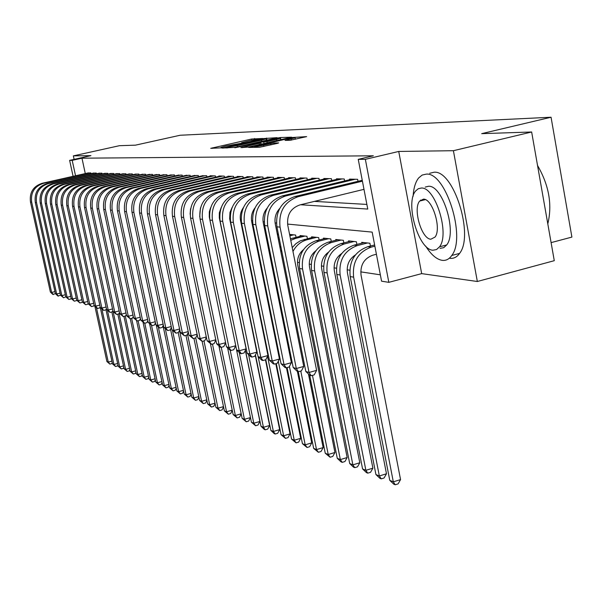 <?xml version="1.0" encoding="UTF-8"?>
<svg xmlns="http://www.w3.org/2000/svg" width="602" height="602" viewBox="0 0 602 602"><rect width="100%" height="100%" fill="white"/><g stroke="black" fill="none" stroke-linecap="round" stroke-linejoin="round"><path stroke-width="0.9" d="M262.735 138.49L251.568 139.024L210.73 148.34L221.506 147.821L222.574 147.52L221.009 147.332L225.87 145.97L242.207 143.133L243.253 142.84L241.628 142.659L249.657 140.582L262.735 138.49M290.074 140.296L306.644 136.624L291.774 137.542L248.694 147.437L259.605 147.257L277.311 143.404L278.711 142.892L273.925 143.035L263.586 145.202C257.679 146.459 254.654 146.896 254.526 146.512L286.055 139.1C291.985 137.843 295.01 137.406 295.146 137.79L285.07 140.386L290.074 140.296M531.649 131.988L554.276 260.681L477.341 281.495L453.404 150.703L531.649 131.988L481.698 133.652L551.056 117.232L180.156 135.247L135.48 145.157L119.437 145.692L73.346 155.88L90.94 155.64L69.629 160.365L72.202 160.358L81.97 158.191L373.353 155.798L358.243 159.357L365.354 159.334L388.832 282.338L381.57 281.187L372.171 232.109L287.575 224.087M453.404 150.703L398.735 151.448L365.354 159.334M275.731 138.129L277.063 137.655L263.488 138.58L221.972 148.069L235.081 147.362L275.731 138.129M280.472 137.527L291.594 137.181L248.679 147.031L240.89 147.625L259.191 143.374L260.576 142.885L257.581 142.975L234.818 147.783L277.319 138.076L280.472 137.527L280.901 139.702M73.346 155.88L74.106 159.372M90.917 173.662L90.759 172.909L87.561 173.052M96.433 173.812L96.267 173.037L92.994 173.188M102.077 173.963L101.911 173.173L98.555 173.331M107.863 174.129L107.69 173.316L104.259 173.474M113.793 174.287L113.62 173.459L110.098 173.617M119.873 174.46L119.693 173.602L116.081 173.767M126.111 174.633L125.923 173.752L122.221 173.925M132.508 174.806L132.312 173.903L128.519 174.083M139.07 174.986L138.874 174.061L134.976 174.241M145.804 175.174L145.609 174.226L141.605 174.414M152.727 175.37L152.517 174.392L148.408 174.58M159.831 175.573L159.62 174.557L155.399 174.761M167.138 175.776L166.92 174.738L162.585 174.941M174.648 175.987L174.429 174.919L169.967 175.129M182.376 176.205L182.143 175.099L177.552 175.317M190.315 176.431L190.081 175.295L185.363 175.513M198.494 176.664L198.254 175.491L193.392 175.716M206.922 176.898L206.674 175.694L201.662 175.927M215.599 177.146L215.343 175.897L210.106 175.769L210.181 176.145M224.538 177.402L224.275 176.115L218.88 175.98L218.962 176.363M233.757 177.665L233.486 176.333L227.925 176.198L228.007 176.597M243.268 177.944L242.99 176.559L237.256 176.424L237.338 176.83M253.088 178.222L252.795 176.8L246.873 176.657L246.963 177.078M263.224 178.516L262.923 177.041L256.813 176.89L256.896 177.334M273.692 178.824L273.391 177.289L267.07 177.138L267.16 177.59M284.52 179.14L284.204 177.552L277.672 177.394L277.763 177.861M295.717 179.464L295.394 177.816L288.636 177.658L288.734 178.147M307.306 179.81L306.975 178.094L299.977 177.929L300.074 178.433M319.308 180.164L318.962 178.388L311.716 178.207L311.821 178.734M331.74 180.532L331.386 178.681L323.876 178.501L323.981 179.05M344.63 180.916L344.261 178.99L336.48 178.802L336.586 179.373M358.009 181.315L357.626 179.313L349.551 179.118L349.664 179.705M81.97 158.191L85.281 173.572M314.41 201.392L366.874 204.424M297.463 262.322L299.149 262.57M309.225 264.09L311.114 264.376M321.408 265.933L323.522 266.25M334.042 267.837L336.39 268.191M347.143 269.809L349.747 270.208M360.741 271.863L380.351 274.821M242.794 229.234L242.305 229.174M254.262 232.38L253.472 230.408M296.049 237.271L295.612 235.051L289.585 234.389M300.225 236.225L300.089 235.548L306.93 236.3L307.389 238.595M311.708 237.512L311.573 236.812L318.654 237.587L319.12 239.98M323.598 238.851L323.455 238.121L330.784 238.926L331.266 241.41M335.901 240.236L335.758 239.476L343.351 240.311L343.847 242.892M348.656 241.673L348.505 240.875L356.376 241.748L356.896 244.427M361.885 243.155L361.719 242.335L369.891 243.238L370.426 246.03M551.101 242.621L571.9 237.09L551.056 117.232M398.735 151.448L421.678 273.624L477.341 281.495M421.678 273.624L388.832 282.338M300.564 204.755L367.762 209.067L358.243 159.357M72.202 160.358L75.543 175.761M73.09 176.318L69.629 160.365M276.438 223.033L275.106 222.906M264.218 221.875L263.104 221.769M252.456 220.761L251.546 220.671M241.124 219.685L240.394 219.617M230.19 218.646L229.648 218.594M219.647 217.646L219.263 217.615M264.436 138.716L226.059 147.355L237.233 145.661L261.411 140.183L266.129 138.859L264.436 138.716M276.438 139.453L280.404 138.332L271.562 139.626L260.628 142.192L266.949 141.613L276.438 139.453L276.679 140.657M112.235 362.66L111.791 363.585L109.865 364.097L106.893 361.516L94.898 306.35M106.893 361.516L108.277 362.103L96.501 307.9M109.865 364.097L108.277 362.103L111.904 361.132M55.474 293.686L52.818 294.416L50.387 292.053L30.476 202.016C29.34 192.52 33.215 186.281 42.102 183.301L88.456 172.857M50.387 292.053L51.629 292.444L31.673 202.137C30.529 192.61 34.419 186.349 43.329 183.362L89.811 172.887M53.322 294.574L51.629 292.444L54.963 291.609M425.667 246.067C431.077 254.684 436.608 259.447 442.282 260.357C446.037 260.779 449.197 259.146 451.771 255.459C466.362 237.436 445.676 171.924 426.269 174.121L422.137 175.069L418.631 177.981C415.448 182.015 413.604 188.117 413.1 196.29M449.987 258.326C453.773 258.732 456.963 257.099 459.567 253.412C474.316 235.374 453.637 169.99 434.057 172.225L429.7 173.286M420.632 200.067L420.647 200.812M425.193 187.094L428.526 186.274C442.605 184.995 457.287 232.161 446.699 244.946L443.682 247.7L440.054 248.363M421.34 188.035L418.292 188.712L415.704 190.909C404.815 202.784 418.458 249.92 432.928 250.221L436.533 249.567L439.513 246.812C449.995 234.043 435.314 186.786 421.34 188.035M430.881 239.212L435.013 237.083C441.815 228.963 432.477 198.517 423.409 199.142L419.669 201.053C412.701 208.804 421.611 239.197 430.881 239.212M547.797 223.869C552.44 204.785 549.016 185.318 537.533 165.467M117.947 364.947L117.465 365.971L115.516 366.49L112.499 363.871L100.143 306.93M112.499 363.871L113.921 364.466L101.911 309.112M115.516 366.49L113.921 364.466L117.631 363.48M123.801 367.295L123.267 368.409L121.303 368.936L118.24 366.287L105.982 309.676M118.24 366.287L119.693 366.896L107.457 310.346M121.303 368.936L119.693 366.896L123.493 365.873M129.799 369.696L129.219 370.907L127.225 371.442L124.117 368.755L111.844 311.964M124.117 368.755L125.607 369.38L113.131 311.588M127.225 371.442L125.607 369.38L129.505 368.334M135.939 372.156L135.307 373.466L133.298 374.008L130.137 371.283L117.826 314.154M130.137 371.283L131.665 371.923L119.061 313.386M133.298 374.008L131.665 371.923L135.661 370.847M60.569 295.243L57.867 296.003L55.399 293.61L35.292 202.505C34.148 192.888 38.069 186.575 47.054 183.557L93.912 172.985M55.399 293.61L56.671 294.009L36.519 202.626C35.367 192.979 39.296 186.65 48.31 183.625L95.297 173.015M58.379 296.161L56.671 294.009L60.087 293.159M65.799 296.816L63.564 297.794L60.539 295.213L40.229 203.002C39.07 193.265 43.035 186.876 52.118 183.821L99.496 173.12M60.539 295.213L61.848 295.62L41.478 203.13C40.319 193.362 44.3 186.951 53.405 183.888L100.91 173.15M63.564 297.794L61.848 295.62L65.34 294.739M71.171 298.396L70.923 298.953L68.876 299.465L65.806 296.846L45.285 203.506C44.119 193.656 48.13 187.184 57.318 184.092L105.215 173.256M65.806 296.846L67.138 297.26L46.572 203.642C45.398 193.754 49.424 187.26 58.635 184.159L106.667 173.293M68.876 299.465L67.138 297.26L70.727 296.365M76.68 300.007L76.386 300.654L74.317 301.181L71.202 298.524L50.47 204.033C49.289 194.055 53.345 187.5 62.638 184.37L111.084 173.399M71.202 298.524L72.571 298.953L51.787 204.161C50.606 194.153 54.677 187.583 63.993 184.445L112.566 173.429M74.317 301.181L72.571 298.953L76.251 298.028M142.238 374.67L141.553 376.084L139.521 376.641L136.308 373.88L123.952 316.411M136.308 373.88L137.881 374.534L125.314 316.065M139.521 376.641L137.881 374.534L141.974 373.428M82.331 301.662L81.992 302.407L79.893 302.934L76.732 300.248L55.783 204.567C54.594 194.461 58.703 187.824 68.101 184.656L117.089 173.542M76.732 300.248L78.14 300.684L57.137 204.703C55.941 194.566 60.057 187.907 69.486 184.731L118.617 173.579M79.893 302.934L78.14 300.684L81.91 299.736M148.694 377.251L147.957 378.778L145.895 379.335L142.636 376.536L130.243 318.736M142.636 376.536L144.247 377.213L131.635 318.375M145.895 379.335L144.247 377.213L148.446 376.069M88.125 303.355L87.734 304.198L85.619 304.732L82.406 302.008L61.238 205.116C60.034 194.882 64.188 188.163 73.7 184.949L123.252 173.692M82.406 302.008L83.844 302.46L62.623 205.252C61.419 194.988 65.588 188.245 75.122 185.025L124.825 173.73M85.619 304.732L83.844 302.46L87.711 301.482M155.316 379.892L154.518 381.533L152.434 382.104L149.123 379.26L136.609 320.783M149.123 379.26L150.771 379.952L138.114 320.761M152.434 382.104L150.771 379.952L155.083 378.778M94.07 305.086L93.634 306.042L91.489 306.584L88.223 303.822L66.83 205.681C65.618 195.311 69.824 188.501 79.449 185.25L129.58 173.843M88.223 303.822L89.706 304.281L68.252 205.824C67.04 195.417 71.254 188.592 80.909 185.326L131.183 173.88M91.489 306.584L89.706 304.281L93.671 303.273M162.111 382.601L161.246 384.362L159.146 384.941L155.783 382.059L143.028 322.296M155.783 382.059L157.468 382.767L144.773 323.221M159.146 384.941L157.468 382.767L161.893 381.555M100.173 306.869L99.684 307.923L97.509 308.48L94.198 305.673L72.571 206.253C71.345 195.755 75.604 188.855 85.341 185.559L136.067 173.993M94.198 305.673L95.71 306.147L74.031 206.403C72.804 195.861 77.071 188.945 86.838 185.634L137.715 174.038M97.509 308.48L95.71 306.147L99.789 305.109M169.087 385.378L168.154 387.267L166.024 387.854L162.608 384.926L149.589 323.763M162.608 384.926L164.346 385.656L151.538 325.479M166.024 387.854L164.346 385.656L168.884 384.407M106.434 308.691L105.892 309.864L103.695 310.421L100.323 307.577L78.471 206.847C77.229 196.207 81.541 189.216 91.399 185.875L142.719 174.159M100.323 307.577L101.881 308.066L79.968 206.998C78.727 196.32 83.053 189.306 92.934 185.95L144.412 174.196M103.695 310.421L101.881 308.066L106.072 306.997M176.251 388.222L175.25 390.246L173.09 390.841L169.613 387.869L156.324 325.261M169.613 387.869L171.397 388.614L158.371 327.225M173.09 390.841L171.397 388.614L176.062 387.334M112.875 310.557L112.265 311.851L110.046 312.423L106.622 309.541L84.528 207.457C83.272 196.673 87.636 189.585 97.614 186.199L149.559 174.317M106.622 309.541L108.217 310.038L86.063 207.615C84.814 196.786 89.186 189.675 99.195 186.281L151.298 174.362M110.046 312.423L108.217 310.038L112.521 308.939M183.602 391.142L182.526 393.302L180.344 393.904L176.815 390.894L163.022 325.757M176.815 390.894L178.643 391.661L165.339 328.79M180.344 393.904L178.643 391.661L183.429 390.337M119.489 312.476L118.82 313.898L116.57 314.477L113.086 311.55L90.744 208.081C89.487 197.147 93.904 189.961 104.003 186.53L156.58 174.49M113.086 311.55L114.734 312.062L92.332 208.239C91.06 197.268 95.5 190.059 105.628 186.612L158.364 174.527M116.57 314.477L114.734 312.062L119.151 310.925M191.158 394.144L190.006 396.447L187.801 397.057L184.204 393.994L170.539 329.256M184.204 393.994L186.086 394.784L172.496 330.385M187.801 397.057L186.086 394.784L191.007 393.415M126.285 314.447L125.555 315.997L123.275 316.584L119.73 313.612L97.14 208.728C95.868 197.637 100.346 190.352 110.572 186.868L163.797 174.663M119.73 313.612L121.423 314.139L98.766 208.894C97.486 197.765 101.979 190.458 112.243 186.959L165.633 174.708M123.275 316.584L121.423 314.139L125.968 312.972M198.923 397.222L197.689 399.675L195.454 400.292L191.797 397.185L178.2 332.575M191.797 397.185L193.731 397.997L179.501 330.347M195.454 400.292L193.731 397.997L198.788 396.583M133.275 316.464L132.47 318.157L130.167 318.751L126.563 315.734L103.717 209.391C102.43 198.148 106.96 190.759 117.322 187.222L171.209 174.836M126.563 315.734L128.301 316.276L105.388 209.556C104.101 198.276 108.646 190.857 119.038 187.312L173.098 174.881M130.167 318.751L128.301 316.276L132.974 315.072M206.907 400.383L205.591 402.994L203.325 403.626L199.601 400.465L185.95 335.419M199.601 400.465L201.587 401.301L187.485 334.05M203.325 403.626L201.587 401.301L206.795 399.841M140.462 318.541L139.589 320.377L137.256 320.986L133.584 317.924L110.482 210.068C109.18 198.668 113.778 191.173 124.268 187.583L178.839 175.024M133.584 317.924L135.375 318.473L112.205 210.241C110.896 198.795 115.509 191.278 126.036 187.681L180.781 175.069M137.256 320.986L135.375 318.473L140.183 317.231M215.117 403.626L213.71 406.403L211.422 407.05L207.63 403.837L193.934 338.362M207.63 403.837L209.669 404.694L195.71 337.888M211.422 407.05L209.669 404.694L215.027 403.189M147.866 320.678L146.911 322.664L144.548 323.282L140.808 320.166L117.443 210.768C116.126 199.202 120.784 191.594 131.409 187.959L186.68 175.212M140.808 320.166L142.651 320.738L119.219 210.948C117.894 199.337 122.567 191.707 133.23 188.057L188.674 175.257M144.548 323.282L142.651 320.738L147.603 319.451M223.568 406.967L222.063 409.909L219.745 410.572L215.885 407.306L202.144 341.409L197.877 337.91L172.481 216.306C171.066 203.431 176.205 194.965 187.892 190.902L248.588 176.695M215.885 407.306L217.992 408.186L203.973 340.92M219.745 410.572L217.992 408.186L223.5 406.628M155.482 322.868L154.451 325.02L152.058 325.644L148.25 322.476L124.606 211.49C123.282 199.751 128 192.038 138.769 188.343L194.755 175.408M148.25 322.476L150.139 323.071L126.435 211.678C125.103 199.894 129.836 192.143 140.642 188.441L196.809 175.453M152.058 325.644L150.139 323.071L155.241 321.739M232.274 410.398L230.664 413.521L228.316 414.191L224.38 410.88L210.489 344.013M224.38 410.88L226.548 411.783L212.483 344.058M228.316 414.191L226.548 411.783L232.221 410.173M163.33 325.118L162.209 327.443L159.786 328.075L155.91 324.862L131.988 212.235C130.649 200.315 135.435 192.489 146.346 188.735L203.062 175.603M155.91 324.862L157.859 325.464L133.87 212.423C132.523 200.466 137.324 192.602 148.273 188.84L205.184 175.656M159.786 328.075L157.859 325.464L163.112 324.094M241.229 413.928L239.513 417.246L237.143 417.923L233.132 414.552L218.917 345.932M233.132 414.552L235.359 415.485L221.25 347.309M237.143 417.923L235.359 415.485L241.206 413.815M171.419 327.435L170.208 329.934L167.747 330.581L163.797 327.315L139.596 213.003C138.242 200.902 143.088 192.949 154.15 189.148L211.626 175.807M163.797 327.315L165.806 327.94L141.538 213.191C140.176 201.053 145.044 193.069 156.136 189.246L213.808 175.859M167.747 330.581L165.806 327.94L171.224 326.517M245.338 350.409L259.891 421.468L258.032 425.02L255.594 425.727L251.425 422.235L235.713 345.811L250.462 417.57L248.634 421.076L246.226 421.769L242.139 418.337L227.601 347.888M242.139 418.337L244.435 419.301L230.197 350.236M246.226 421.769L244.435 419.301L250.462 417.57M179.757 329.821L178.448 332.507L175.957 333.162L171.924 329.843L147.437 213.785C146.068 201.504 150.982 193.43 162.194 189.562L220.445 176.017M171.924 329.843L174.001 330.483L149.431 213.988C148.062 201.655 152.998 193.551 164.248 189.675L222.695 176.077M175.957 333.162L174.001 330.483L179.584 329.016M225.66 248.242L225.584 248.626M251.425 422.235L253.788 423.229L239.25 352.456M255.594 425.727L253.788 423.229L259.891 421.468M188.358 332.281L186.944 335.156L184.415 335.826L180.307 332.447L155.527 214.598C154.135 202.129 159.124 193.927 170.494 189.999L229.535 176.235M180.307 332.447L182.444 333.109L157.581 214.809C156.196 202.287 161.201 194.055 172.608 190.112L231.853 176.296M184.415 335.826L182.444 333.109L188.208 331.589M242.817 231.702L243.276 231.589M235.751 247.174L235.548 247.708M255.278 355.195L269.621 425.494L267.717 429.091L265.249 429.813L264.27 429.399L260.997 426.254L245.428 350.236M260.997 426.254L263.435 427.285L248.551 354.555M242.982 232.53L243.441 232.41L242.945 232.334M225.946 250.417L225.998 249.913M265.249 429.813L263.435 427.285L269.621 425.494M197.23 334.81L195.703 337.895L193.144 338.572L188.953 335.133L163.864 215.441C162.465 202.769 167.529 194.438 179.057 190.443L238.911 176.461M188.953 335.133L191.158 335.818L165.994 215.651C164.587 202.934 169.674 194.566 181.24 190.556L241.304 176.521M193.144 338.572L191.158 335.818L197.11 334.238M254.059 233.32L254.691 233.162M253.893 232.47L254.526 232.312M246.331 246.654L245.977 247.287M265.467 359.838L279.652 429.632L277.71 433.289L275.204 434.019L274.196 433.591L270.87 430.407L255.451 354.849M270.87 430.407L273.383 431.461L258.145 356.7M244.216 238.618L244.623 238.234M235.841 249.145L236.007 248.43M243.802 236.571L244.224 236.262M275.204 434.019L273.383 431.461L279.652 429.632M197.877 337.91L200.15 338.617L174.678 216.532C173.256 203.596 178.418 195.093 190.149 191.022L251.057 176.755M206.388 337.413L204.748 340.717L202.152 341.409L200.15 338.617L206.298 336.977M265.55 234.133L266.37 233.93M265.377 233.252L266.197 233.049M257.378 246.444L256.858 247.159M275.799 363.721L290.006 433.914L288.019 437.624L285.476 438.369L281.051 434.682L265.806 359.665M281.051 434.682L283.647 435.773L267.529 356.339M247.588 255.24L247.708 253.442M255.195 238.919L255.76 238.445M246.203 248.408L246.511 247.527M254.804 237L255.391 236.631M285.476 438.369L283.647 435.773L290.006 433.914M215.855 340.1L214.094 343.629L211.46 344.336L207.088 340.77L181.375 217.202C179.945 204.116 185.16 195.507 197.027 191.383L258.582 176.935M207.088 340.77L209.443 341.507L183.648 217.435C182.21 204.289 187.448 195.642 199.352 191.504L261.133 176.996M190.586 208.698L190.104 214.184M211.46 344.336L209.443 341.507L215.794 339.799M277.477 234.953L278.493 234.697M277.296 234.043L278.312 233.787M268.891 246.481L268.191 247.241M286.469 367.762L300.691 438.331L298.66 442.094L296.086 442.854L291.564 439.099L276.288 363.585M291.564 439.099L294.25 440.228L278.29 361.268M258.107 253.367L258.446 251.764M266.588 239.303L267.341 238.761M257.016 247.956L257.475 246.948M266.234 237.512L267.01 237.105M296.086 442.854L294.25 440.228L300.691 438.331M225.637 342.869L223.741 346.639L221.069 347.362L220.091 347.053L216.607 343.734L190.571 218.127C189.126 204.823 194.423 196.071 206.456 191.872L268.898 177.184M216.607 343.734L219.038 344.487L192.918 218.368C191.466 205.004 196.786 196.214 208.864 192L271.532 177.244M200.481 207.931L199.713 216.682M221.069 347.362L219.038 344.487L225.607 342.719M289.863 235.788L293.663 234.833M289.675 234.84L290.909 234.532M297.388 371.381L311.731 442.891L309.654 446.714L307.05 447.489L302.43 443.666L287.101 367.589M302.43 443.666L305.199 444.825L289.419 366.407M269.222 252.381L269.756 250.763M278.44 239.762L279.388 239.182M268.281 247.7L268.913 246.572M278.109 238.121L279.095 237.685M307.05 447.489L305.199 444.825L311.731 442.891M210.677 207.6L209.323 211.791L209.285 216.938L235.751 345.736L233.711 349.754L231.002 350.484L229.994 350.168L226.45 346.79L200.082 219.083C198.615 205.553 203.995 196.651 216.208 192.384L279.561 177.44M226.45 346.79L228.963 347.572L202.505 219.331C201.038 205.741 206.441 196.801 218.699 192.512L282.285 177.507M231.002 350.484L228.963 347.572L235.751 345.736M290.758 240.318L295.612 238.407L304.921 236.074M290.465 238.821L302.076 235.766M308.435 373.94L323.146 447.61L321.017 451.485L318.375 452.275L313.657 448.377L298.268 371.66M313.657 448.377L316.517 449.581L300.789 371.05M280.848 251.794L281.578 250.131M280.005 247.603L280.825 246.376M318.375 452.275L316.517 449.581L323.146 447.61M221.205 207.487L219.316 212.89L219.294 217.826L246.113 348.889L244.028 352.975L241.282 353.72L240.236 353.397L236.624 349.958L209.917 220.076C208.442 206.305 213.898 197.253 226.299 192.911L290.593 177.703M236.624 349.958L239.22 350.763L212.431 220.324C210.948 206.501 216.427 197.403 228.88 193.046L293.407 177.771M241.282 353.72L239.22 350.763L246.113 348.889M292.978 251.463C296.169 245.353 300.887 241.447 307.125 239.731L316.569 237.361M292.211 247.625L295.891 243.69L300.315 240.815L313.619 237.037M303.513 249.604C298.705 253.69 296.794 258.943 297.772 265.369L334.945 452.486L332.771 456.421L330.084 457.234L325.261 453.253L309.669 375.099M325.261 453.253L328.225 454.502L312.453 375.362M330.084 457.234L328.225 454.502L334.945 452.486M232.094 207.502L229.964 212.446L229.663 218.744L256.836 352.155L254.706 356.301L251.914 357.069L250.831 356.73L247.151 353.231L220.099 221.1C218.609 207.088 224.155 197.877 236.744 193.453L302.001 177.974M247.151 353.231L249.845 354.066L222.702 221.363C221.205 207.291 226.773 198.035 239.415 193.596L304.913 178.049M251.914 357.069L249.845 354.066L256.836 352.155M315.794 250.831C310.624 254.97 308.533 260.425 309.541 267.198L347.158 457.528L344.931 461.531L342.207 462.359L340.973 461.832L337.27 458.303L340.341 459.589L302.543 268.996C301.12 254.97 306.621 245.676 319.045 241.109L328.632 238.685M337.27 458.303L299.593 268.53C298.171 254.563 303.649 245.307 316.027 240.755L325.577 238.354M342.207 462.359L340.341 459.589L347.158 457.528M243.374 207.622C240.642 211.55 239.709 215.907 240.574 220.671L267.943 355.534L265.76 359.755L262.923 360.53L261.81 360.184L258.055 356.617L230.649 222.161C229.136 207.901 234.772 198.517 247.565 194.017L313.815 178.26M258.055 356.617L260.839 357.483L233.35 222.431C231.83 208.111 237.489 198.683 250.327 194.16L316.833 178.335M262.923 360.53L260.839 357.483L267.943 355.534M328.519 252.133C322.965 256.301 320.7 261.953 321.724 269.094L359.8 462.757L357.52 466.821L354.759 467.664L353.479 467.122L349.702 463.525L352.877 464.857L314.628 270.93C313.183 256.648 318.774 247.181 331.386 242.531L341.116 240.063M349.702 463.525L311.565 270.441C310.128 256.226 315.696 246.797 328.256 242.17L337.955 239.716M354.759 467.664L352.877 464.857L359.8 462.757M255.06 207.825C251.922 211.934 250.808 216.577 251.726 221.747L279.448 359.04L277.213 363.33L274.339 364.127L273.18 363.758L269.35 360.131L241.583 223.259C240.055 208.743 245.789 199.187 258.777 194.604L326.051 178.553M269.35 360.131L272.239 361.027L244.382 223.545C242.847 208.954 248.603 199.36 261.644 194.755L329.174 178.628M274.339 364.127L272.239 361.027L279.448 359.04M341.71 253.495C335.773 257.686 333.32 263.541 334.358 271.058L372.894 468.168L370.561 472.299L367.754 473.157L366.43 472.6L362.577 468.935L365.873 470.32L327.149 272.924C325.697 258.386 331.371 248.746 344.186 244.006L354.066 241.492M362.577 468.935L323.974 272.42C322.522 257.949 328.18 248.348 340.943 243.629L350.785 241.131M367.754 473.157L365.873 470.32L372.894 468.168M267.175 208.096C263.623 212.363 262.322 217.284 263.292 222.868L291.383 362.667L289.095 367.032L286.168 367.845L284.964 367.468L281.066 363.774L252.923 224.403C251.38 209.616 257.204 199.879 270.403 195.206L338.73 178.862M281.066 363.774L284.061 364.699L255.827 224.697C254.277 209.835 260.124 200.06 273.376 195.364L341.974 178.937M286.168 367.845L284.061 364.699L291.383 362.667M355.391 254.932C349.055 259.138 346.413 265.189 347.467 273.09L386.476 473.774L384.076 477.98L381.232 478.861L379.862 478.281L375.926 474.542L379.343 475.979L340.138 275.001C338.67 260.192 344.442 250.372 357.453 245.533L367.491 242.967M375.926 474.542L336.849 274.474C335.382 259.733 341.131 249.958 354.089 245.142L364.09 242.598M381.232 478.861L379.343 475.979L386.476 473.774M279.749 208.427C275.769 212.83 274.286 218.029 275.295 224.027L303.762 366.437L301.414 370.877L298.442 371.712L297.192 371.314L293.212 367.544L264.692 225.584C263.134 210.519 269.056 200.601 282.473 195.838L351.884 179.178M293.212 367.544L296.319 368.514L267.709 225.893C266.137 210.753 272.089 200.79 285.559 195.996L355.248 179.253M298.442 371.712L296.319 368.514L303.762 366.437M376.416 254.262L372.781 255.195C363.984 258.499 360.079 265.166 361.065 275.204L400.556 479.598L398.095 483.873L395.205 484.768L393.783 484.166L389.772 480.358L350.206 276.611C348.731 261.592 354.57 251.628 367.739 246.715L374.632 244.954M389.772 480.358L393.317 481.848L353.63 277.153C352.147 262.066 358.009 252.057 371.231 247.121L374.865 246.188M395.205 484.768L393.317 481.848L400.556 479.598M363.984 189.344L299.841 204.936C290.736 208.194 286.71 214.959 287.764 225.231L316.614 370.35L314.206 374.873L311.181 375.723L309.887 375.309L305.824 371.472L276.92 226.819C275.34 211.46 281.367 201.346 295.003 196.493L362.246 180.291M305.824 371.472L309.052 372.472L280.05 227.135C278.463 211.701 284.52 201.542 298.208 196.658L362.419 181.179M311.181 375.723L309.052 372.472L316.614 370.35M212.34 148.355L212.25 147.911M251.786 140.123L251.568 139.024M254.781 139.544L254.578 138.505M223.598 148.092L223.508 147.64M266.972 140.123L266.558 138.054M226.269 148.032L226.141 147.392M227.473 148.002L227.345 147.362M237.466 146.82L237.233 145.661M261.644 141.335L261.411 140.183M242.531 147.648L242.44 147.181M259.432 144.585L259.191 143.374M277.402 138.49L277.319 138.076M261.148 144.194L260.764 142.253M264.037 143.539L263.766 142.155M267.19 142.817L266.949 141.613M286.672 140.409L286.582 139.965M291.391 140.131L291.15 138.919M263.834 146.474L263.586 145.202M270.908 144.864L270.652 143.592M274.143 144.126L273.925 143.035M250.342 147.467L250.251 146.993M291.857 137.963L291.774 137.542M42.102 183.301L43.329 183.362M30.476 202.016L31.673 202.137M47.054 183.557L48.31 183.625M35.292 202.505L36.519 202.626M52.118 183.821L53.405 183.888M40.229 203.002L41.478 203.13M57.318 184.092L58.635 184.159M45.285 203.506L46.572 203.642M62.638 184.37L63.993 184.445M50.47 204.033L51.787 204.161M68.101 184.656L69.486 184.731M55.783 204.567L57.137 204.703M73.7 184.949L75.122 185.025M61.238 205.116L62.623 205.252M79.449 185.25L80.909 185.326M66.83 205.681L68.252 205.824M85.341 185.559L86.838 185.634M72.571 206.253L74.031 206.403M91.399 185.875L92.934 185.95M78.471 206.847L79.968 206.998M97.614 186.199L99.195 186.281M84.528 207.457L86.063 207.615M104.003 186.53L105.628 186.612M90.744 208.081L92.332 208.239M110.572 186.868L112.243 186.959M97.14 208.728L98.766 208.894M117.322 187.222L119.038 187.312M103.717 209.391L105.388 209.556M124.268 187.583L126.036 187.681M110.482 210.068L112.205 210.241M131.409 187.959L133.23 188.057M117.443 210.768L119.219 210.948M138.769 188.343L140.642 188.441M124.606 211.49L126.435 211.678M146.346 188.735L148.273 188.84M131.988 212.235L133.87 212.423M154.15 189.148L156.136 189.246M139.596 213.003L141.538 213.191M162.194 189.562L164.248 189.675M147.437 213.785L149.431 213.988M170.494 189.999L172.608 190.112M155.527 214.598L157.581 214.809M179.057 190.443L181.24 190.556M163.864 215.441L165.994 215.651M187.892 190.902L190.149 191.022M172.481 216.306L174.678 216.532M197.027 191.383L199.352 191.504M181.375 217.202L183.648 217.435M206.456 191.872L208.864 192M190.571 218.127L192.918 218.368M216.208 192.384L218.699 192.512M200.082 219.083L202.505 219.331M292.798 238.083L295.612 238.407M226.299 192.911L228.88 193.046M209.917 220.076L212.431 220.324M304.213 239.393L307.125 239.731M236.744 193.453L239.415 193.596M220.099 221.1L222.702 221.363M316.027 240.755L319.045 241.109M299.593 268.53L302.543 268.996M247.565 194.017L250.327 194.16M230.649 222.161L233.35 222.431M328.256 242.17L331.386 242.531M311.565 270.441L314.628 270.93M258.777 194.604L261.644 194.755M241.583 223.259L244.382 223.545M340.943 243.629L344.186 244.006M323.974 272.42L327.149 272.924M270.403 195.206L273.376 195.364M252.923 224.403L255.827 224.697M354.089 245.142L357.453 245.533M336.849 274.474L340.138 275.001M282.473 195.838L285.559 195.996M264.692 225.584L267.709 225.893M367.739 246.715L371.231 247.121M350.206 276.611L353.63 277.153M295.003 196.493L298.208 196.658M276.92 226.819L280.05 227.135M241.741 143.238L241.658 142.832M221.13 147.904L221.047 147.498M226.194 148.032L226.066 147.392M266.408 140.251L266.129 138.859M260.959 144.239L260.704 142.945M280.683 139.747L280.404 138.332M261.035 144.224L260.643 142.253M295.431 139.265L295.146 137.79M254.699 147.37L254.563 146.685M425.351 199.638L419.669 201.053M446.699 244.946L439.513 246.812M451.771 255.459L459.567 253.412"/></g></svg>
